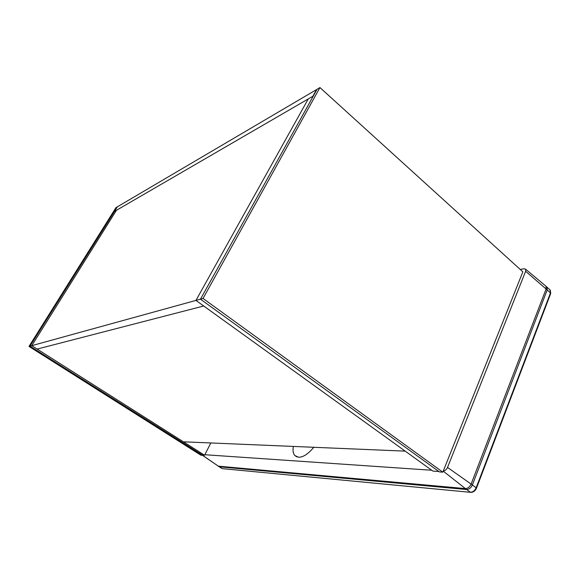 <?xml version="1.0" encoding="UTF-8"?>
<svg xmlns="http://www.w3.org/2000/svg" width="580" height="580" viewBox="0 0 580 580"><rect width="100%" height="100%" fill="white"/><g stroke="black" fill="none" stroke-linecap="round" stroke-linejoin="round"><path stroke-width="0.87" d="M117.247 207.002L29.986 346.151L31.762 345.665L204.551 455.227L201.949 455.046L29.986 346.151L114.267 211.562L313.338 95.983L200.463 299.171L438.879 471.518L432.934 471.105L195.953 300.411L200.463 299.171L439.43 471.917L442.823 472.156L522.855 271.824L319.957 87.573L203.036 298.461L442.823 472.156M31.762 345.665L116.421 210.315L31.762 345.665L195.953 300.411L308.27 98.926L195.953 300.411L203.718 306.001L37.142 349.073L31.762 345.665M204.551 455.227L210.844 442.961M114.47 211.446L117.363 206.821L316.579 89.567L312.859 96.266L114.47 211.446M117.16 206.937L115.956 207.647L29 346.427L29.986 346.151L202.485 455.083M202.362 455.307L200.912 455.206L29 346.427M319.957 87.573L317.064 89.284L200.463 299.171L203.036 298.461M37.142 349.073L183.389 441.808L405.202 451.131L203.718 306.001L37.142 349.073M313.802 447.289C308.067 454.089 302.97 457.395 298.519 457.221L294.85 455.539C293.154 453.567 292.646 450.529 293.335 446.433M204.805 454.727L431.752 470.257M443.265 471.033C445.092 470.779 446.513 469.583 447.528 467.436L525.639 271.281L525.611 269.192L523.914 268.743L520.267 269.475M202.384 455.271L218.341 466.161L202.413 455.213M219.095 466.74L222.183 468.618L218.341 466.161L465.399 488.592L443.221 471.149M546.643 286.832L547.121 287.26L547.194 289.949L550.471 292.936L476.158 487.765L472.366 484.996C470.989 487.911 469.075 489.418 466.625 489.52L465.399 488.592C467.828 488.49 469.735 486.99 471.112 484.09L447.528 467.436M476.492 488.15L550.659 293.589L550.384 290.246L546.005 286.274L546.106 288.985L547.194 289.949L472.366 484.996L471.112 484.09L546.106 288.985L525.639 271.281M525.611 269.192L545.49 285.839M470.496 492.318L222.183 468.618L471.134 492.376C473.519 492.181 475.296 490.81 476.448 488.266L476.158 487.765C474.788 490.673 472.874 492.173 470.416 492.268L466.625 489.52L219.276 466.777L218.131 466.117M550.732 293.4L549.92 289.819M296.866 456.888L294.85 455.539"/></g></svg>
